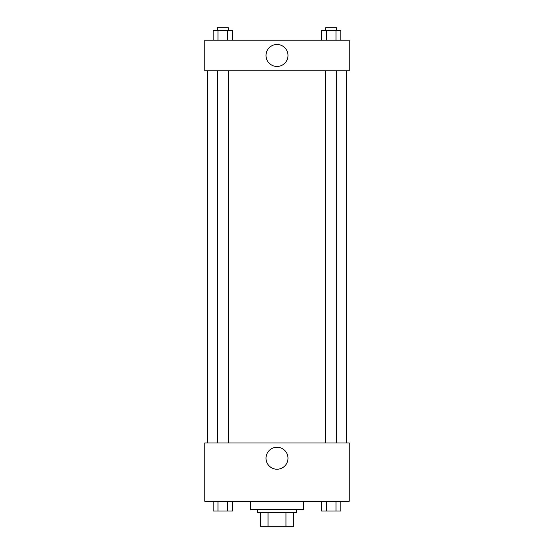 <?xml version="1.0" encoding="UTF-8"?>
<svg xmlns="http://www.w3.org/2000/svg" width="554" height="554" viewBox="0 0 554 554"><rect width="100%" height="100%" fill="white"/><g stroke="black" fill="none" stroke-linecap="round" stroke-linejoin="round"><path stroke-width="0.83" d="M285.961 512.408L285.961 526.3L260.332 526.3L260.332 512.408M285.961 526.3L293.668 526.3L293.668 512.408L293.668 526.3M296.445 509.632L296.445 512.408L257.555 512.408L257.555 509.632M268.039 512.408L268.039 526.3M250.609 501.301L250.609 509.632L303.391 509.632L303.391 501.301M349.221 501.301L204.779 501.301L204.779 442.971L349.221 442.971L349.221 501.301M277 469.231A10.99 10.99 0 0 1 267.485 452.75A10.99 10.99 0 0 1 286.515 452.75A10.99 10.99 0 0 1 277 469.231M346.444 70.753L346.444 442.971M325.669 442.971L325.669 70.753M228.331 70.753L228.331 442.971M349.221 70.753L204.779 70.753L204.779 40.2L349.221 40.2L349.221 70.753M287.99 55.476A10.99 10.99 0 0 1 271.508 64.991A10.99 10.99 0 0 1 271.508 45.961A10.99 10.99 0 0 1 287.99 55.476M340.842 40.2L340.842 30.477L321.597 30.477L321.597 40.2M336.036 30.477L336.036 40.2M326.41 30.477L326.41 40.2M325.669 30.477L325.669 27.7L336.777 27.7L336.777 30.477M232.403 40.2L232.403 30.477L213.158 30.477L213.158 40.2M227.59 30.477L227.59 40.2M217.964 30.477L217.964 40.2M217.223 30.477L217.223 27.7L228.331 27.7L228.331 30.477M340.842 501.301L340.842 511.023L321.597 511.023L321.597 501.301M336.036 501.301L336.036 511.023M326.41 501.301L326.41 511.023M336.777 511.023L325.669 511.044M232.403 501.301L232.403 511.023L213.158 511.023L213.158 501.301M227.59 501.301L227.59 511.023M217.964 501.301L217.964 511.023M228.331 511.023L217.223 511.044M207.556 70.753L207.556 442.971M336.777 442.971L336.777 70.753M217.223 70.753L217.223 442.971"/></g></svg>
